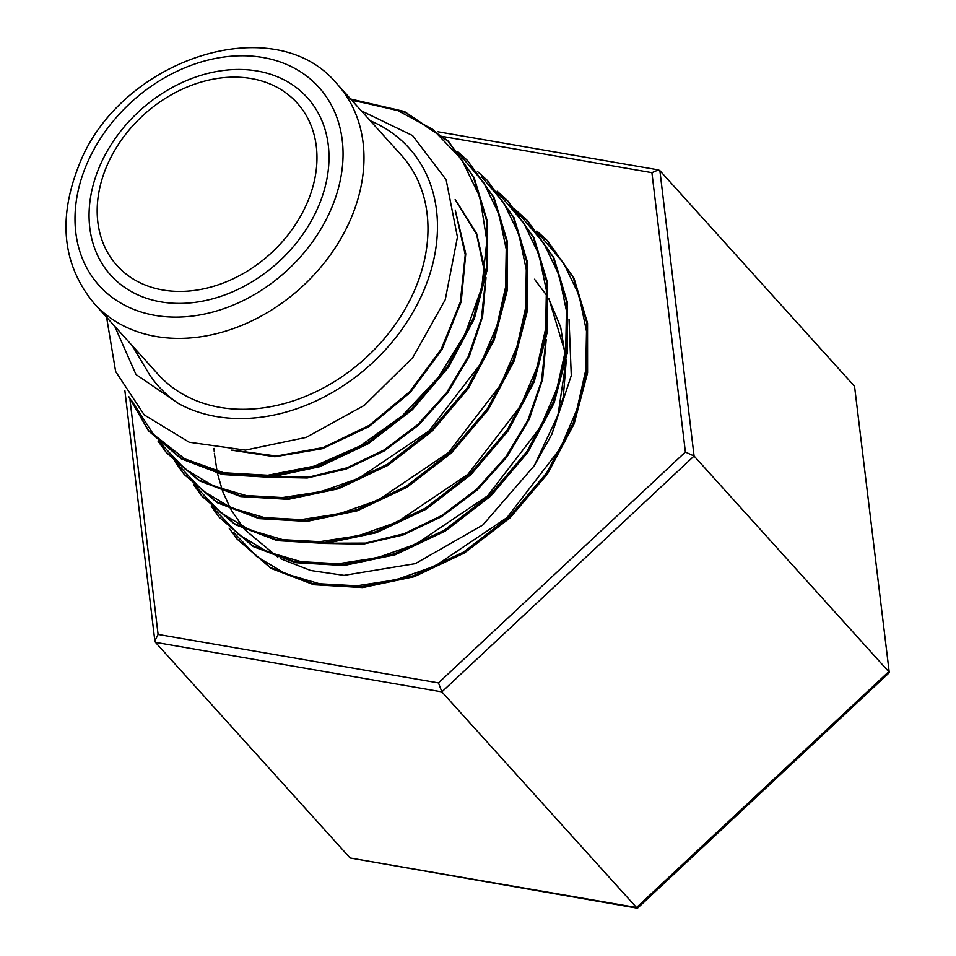 <?xml version="1.0" encoding="UTF-8"?>
<svg xmlns="http://www.w3.org/2000/svg" width="956" height="956" viewBox="0 0 956 956"><rect width="100%" height="100%" fill="white"/><g stroke="black" fill="none" stroke-linecap="round" stroke-linejoin="round"><path stroke-width="1.43" d="M415.454 288.198A163.703 126.861 -42.1 0 0 401.209 155.027L337.205 84.128A163.703 126.861 137.9 0 1 351.461 217.299A163.703 126.861 137.9 0 1 230.229 329.665A163.703 126.861 137.9 0 1 94.178 303.506L158.17 374.405A163.703 126.861 -42.1 0 0 294.221 400.564A163.703 126.861 -42.1 0 0 415.454 288.198M132.346 345.797L149.53 374.704C157.334 386.355 167.121 396.047 178.903 403.779A174.195 134.999 -42.1 0 0 424.153 289.704A174.195 134.999 -42.1 0 0 370.283 120.767M106.594 317.273L115.64 371.514L144.237 414.916L189.192 442.234L245.381 450.109L306.231 437.382L364.427 405.308L412.813 357.532L445.245 299.742L457.434 237.112L446.129 179.74L412.598 135.573L361.296 110.812M178.903 403.779L135.967 374.489L114.72 326.271M229.082 528.13L237.04 539.029L270.297 567.482L312.971 583.769L361.87 586.614L413.327 575.787L463.66 552.018L509.249 516.897L546.712 472.862L573.218 423.09L586.697 371.956L586.685 322.244L573.086 277.228L546.784 240.087L536.806 231.017M237.04 539.029L271.062 568.414L313.735 584.714L362.647 587.57L414.175 576.719L464.497 552.95L510.086 517.829L547.561 473.794L574.078 423.998L587.57 372.828L587.534 323.08L573.947 278.088L547.633 240.948L537.188 231.495M128.773 396.62L148.228 430.355L180.397 457.864L221.661 473.59L268.971 476.327L318.79 465.799L367.463 442.771L411.558 408.75L447.79 366.1L473.435 317.894L486.449 268.361L486.401 220.203L473.22 176.621L447.731 140.651L404.424 111.482L350.661 99.018M129.681 397.923L148.993 431.287L181.15 458.784L222.425 474.535L269.747 477.271L319.615 466.743L368.311 443.704L412.395 409.682L448.639 367.032L474.296 318.802L487.321 269.222L487.261 221.063L474.08 177.493L448.579 141.512L405.236 112.318L351.426 99.866M158.075 441.194L165.986 452.08L198.382 479.793L239.848 495.614L287.433 498.387L337.671 487.811L386.81 464.544L431.204 430.284L467.592 387.431L493.392 338.926L506.513 288.999L506.429 240.434L493.141 196.625L467.532 160.548L457.554 151.49M158.505 441.612L166.75 453.025L199.171 480.737L240.661 496.57L288.234 499.343L338.484 488.755L387.646 465.488L432.064 431.192L468.452 388.327L494.252 339.834L507.373 289.907L507.289 241.318L493.989 197.486L467.532 160.548M175.808 462.919L183.743 473.818L216.391 501.733L258.228 517.674L306.123 520.446L356.54 509.823L405.953 486.461L450.694 451.949L487.405 408.75L513.348 359.97L526.541 309.852L526.517 261.012L513.145 216.833L487.345 180.433L477.367 171.375M173.072 458.091L175.916 462.824M176.239 463.337L184.508 474.762L217.155 502.677L259.016 518.618L306.936 521.39L357.365 510.755L406.766 487.417L451.507 452.905L488.229 409.694L514.209 360.878L527.401 310.748L527.377 261.908L514.017 217.717L487.345 180.433M193.554 484.632L201.513 495.555L234.304 523.613L276.344 539.686L324.622 542.506L375.517 531.799L425.253 508.269L470.185 473.626L507.134 430.188L533.305 381.014L546.617 330.441L546.557 281.315L533.125 236.957L507.158 200.318L497.18 191.248M193.984 485.062L202.278 496.499L235.068 524.545L277.121 540.63L325.41 543.462L376.329 532.743L426.101 509.201L471.033 474.546L507.983 431.096L534.165 381.922L547.477 331.326L547.406 282.163L533.986 237.805L508.006 201.178L497.562 191.726M211.336 506.405L219.271 517.292L252.36 545.589L294.711 561.734L343.192 564.566L394.386 553.799L444.516 530.102L489.854 495.136L526.983 451.423L553.261 402.046L566.657 351.199L566.609 301.69L553.058 256.985L526.959 220.215L516.993 211.145M219.271 517.292L253.137 546.533L295.524 562.69L344.005 565.51L395.198 554.755L445.329 531.058L490.679 496.08L527.832 452.343L554.121 402.954L567.505 352.131L567.47 302.61L553.93 257.881L527.82 221.063L517.375 211.611M516.527 210.762L511.412 206.795M233.539 532.289L256.507 556.404L285.605 573.815L319.543 583.769L356.875 585.789L395.963 579.802L435.135 565.988L507.05 517.555L560.312 448.4L576.922 409.538L585.777 369.948L586.494 331.278L579.001 295.141L563.598 263.055L540.917 236.335M540.26 235.738L535.336 231.519M212.017 505.019L215.255 509.823M215.757 510.528L238.57 534.512L267.465 551.815L301.188 561.71L338.281 563.729L377.13 557.778L416.063 544.06L487.524 495.913L540.439 427.177L556.942 388.542L565.737 349.191L566.43 310.76L558.961 274.85L543.629 242.967L521.08 216.415M520.411 215.817L515.523 211.635M194.259 483.282L197.45 488.026M197.952 488.731L220.597 512.583L249.301 529.803L282.797 539.662L319.663 541.67L358.261 535.766L396.955 522.143L467.974 474.296L520.566 405.965L536.961 367.57L545.685 328.458L546.366 290.254L538.921 254.571L523.673 222.879L501.243 196.506M500.574 195.908L495.71 191.75M176.501 461.545L179.68 466.277M180.182 466.982L202.672 490.691L231.185 507.803L264.465 517.614L301.08 519.61L339.44 513.754L377.895 500.203L448.46 452.642L500.705 384.742L516.981 346.574L525.645 307.701L526.29 269.735L518.881 234.28L503.716 202.791L481.394 176.585M158.744 439.796L161.899 444.504M162.401 445.209L184.723 468.775L213.045 485.803L246.098 495.555L282.486 497.55L320.595 491.731L358.799 478.275L428.921 431.013L480.832 363.519L497 325.59L505.593 286.955L506.226 249.229L498.853 213.989L483.748 182.704L461.557 156.676M460.888 156.079L456.084 151.98M131.988 401.102L153.486 434.394L184.711 458.82L223.668 472.754L267.823 475.252L314.285 466.146L360.089 445.938L402.237 415.86L438.027 377.811L465.118 334.122L481.752 287.565L486.855 241.008L480.008 197.39L461.64 159.413L432.877 129.442L395.473 109.343L351.808 100.308M569.035 319.28L571.282 375.577L551.851 434.299L563.287 397.051L566.275 360.125M566.036 355.513L548.959 298.75M316.795 541.801L321.347 542.733M325.518 543.45L363.507 544.095L403.109 534.966L441.839 516.563L477.223 489.986L507.003 456.849L529.289 419.17L542.65 379.245L546.211 339.511M545.96 334.935L545.518 329.832M261.609 475.598L266.055 476.53M270.142 477.247L307.282 477.976L346.06 469.097L383.977 451.101L418.62 425.073L447.778 392.617L469.575 355.692L482.601 316.567L486.007 277.658M485.756 273.141L476.59 233.395L455.785 200.258M231.244 450.097L274.898 456.765L322.411 448.687L369.076 426.555L410.327 392.402L442.078 349.454L461.198 301.738L465.763 253.782L455.247 210.093M551.851 434.299L534.285 465.703L558.005 415L565.749 363.029M565.605 358.153L560.658 327.083L548.983 299.168M546.76 295.464L534.512 279.236M318.957 541.705L323.737 542.578M328.159 543.223L365.503 543.104L404.233 533.663L442.019 515.392L476.554 489.329L505.76 457.004L527.832 420.293L541.407 381.336L545.685 342.391M545.529 337.552L545.183 332.246M263.713 475.502L268.373 476.375M272.711 477.02L309.23 476.996L347.148 467.795L384.145 449.941L417.963 424.428L446.548 392.761L468.129 356.791L481.382 318.611L485.493 280.466M485.325 275.698L476.542 234.136L455.164 199.565M232.858 450.156L276.26 456.036L323.212 447.539L369.207 425.384L409.849 391.566L441.23 349.167L460.314 302.108L465.237 254.702L455.462 211.324M534.285 465.703L482.78 525.047L415.322 563.646L344.017 575.357L310.724 570.517L280.837 558.83M277.826 557.157L244.915 529.791M244.115 528.835L231.089 509.775M230.647 508.974L222.784 491.623M222.509 490.858L217.442 473.411M217.263 472.611L214.371 453.347M214.24 451.698L214.025 448.4M350.111 857.998L637.497 908.2L636.517 907.519L888.733 671.674L694.08 456.036L441.863 691.881L155.458 642.348L350.111 857.998L636.517 907.519L441.863 691.881L438.481 682.919L685.38 452.045L651.92 172.678L658.433 169.905L659.891 170.658L694.08 456.036L685.38 452.045M854.545 386.308L889.283 672.677L854.545 386.308L659.891 170.658M155.458 642.348L154.848 640.938L158.099 634.437L438.481 682.919M637.497 908.2L889.283 672.677M318.862 205.432A132.442 102.639 137.9 0 1 160.751 301.845A132.442 102.639 137.9 0 1 99.185 167.443A132.442 102.639 137.9 0 1 257.307 71.019A132.442 102.639 137.9 0 1 318.862 205.432M106.463 166.87A121.316 94.011 -42.1 0 0 162.855 289.991A121.316 94.011 -42.1 0 0 307.689 201.668A121.316 94.011 -42.1 0 0 251.297 78.559A121.316 94.011 -42.1 0 0 106.463 166.87M331.732 207.655A147.965 114.66 -42.1 0 0 262.96 57.503A147.965 114.66 -42.1 0 0 86.315 165.209A147.965 114.66 -42.1 0 0 155.087 315.372A147.965 114.66 -42.1 0 0 331.732 207.655M129.98 399.668L158.099 634.437M651.92 172.678L443.548 136.636M443.429 136.612L441.11 136.218M337.205 84.128C274.527 7.409 118.281 59.642 78.464 166.523C57.647 219.904 62.881 265.565 94.178 303.506M148.228 430.355L148.993 431.287M165.986 452.08L166.75 453.025M183.743 473.818L184.508 474.762M201.513 495.555L202.278 496.499M447.731 140.651L448.579 141.512M507.158 200.318L508.006 201.178M526.971 220.203L527.82 221.063M546.772 240.099L547.633 240.948M437.944 131.773L658.433 169.905M154.848 640.938L124.854 390.49"/></g></svg>
